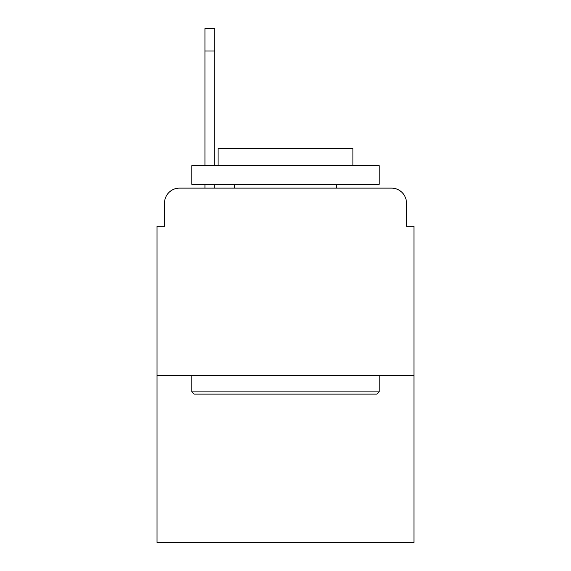 <?xml version="1.0" encoding="UTF-8"?>
<svg xmlns="http://www.w3.org/2000/svg" width="571" height="571" viewBox="0 0 571 571"><rect width="100%" height="100%" fill="white"/><g stroke="black" fill="none" stroke-linecap="round" stroke-linejoin="round"><path stroke-width="0.86" d="M164.519 203.098L164.519 226.316L164.519 203.098A14.982 14.982 0 0 1 179.501 188.116L204.968 188.116L204.968 184.369M413.975 375.397L157.025 375.397L157.025 542.45L413.975 542.45L413.975 226.316L406.481 226.316L406.481 203.098A14.982 14.982 0 0 0 391.499 188.116L179.501 188.116M157.025 375.397L157.025 226.316L164.519 226.316M214.71 184.369L214.71 188.116L227.065 188.116M343.935 188.116L391.499 188.116M406.481 226.316L406.481 203.098M376.896 394.126L194.104 394.126L191.856 391.877L379.144 391.877L376.896 394.126M191.856 165.64L379.144 165.64L379.144 184.369L191.856 184.369L191.856 165.64M352.921 165.64L352.921 148.41L218.079 148.41L218.079 165.64M191.856 375.397L191.856 391.877M379.144 375.397L379.144 391.877M234.56 184.369L234.56 188.116M336.44 184.369L336.44 188.116M204.968 165.64L204.968 28.55L214.71 28.55L214.71 165.64M214.71 51.026L204.968 51.026"/></g></svg>
